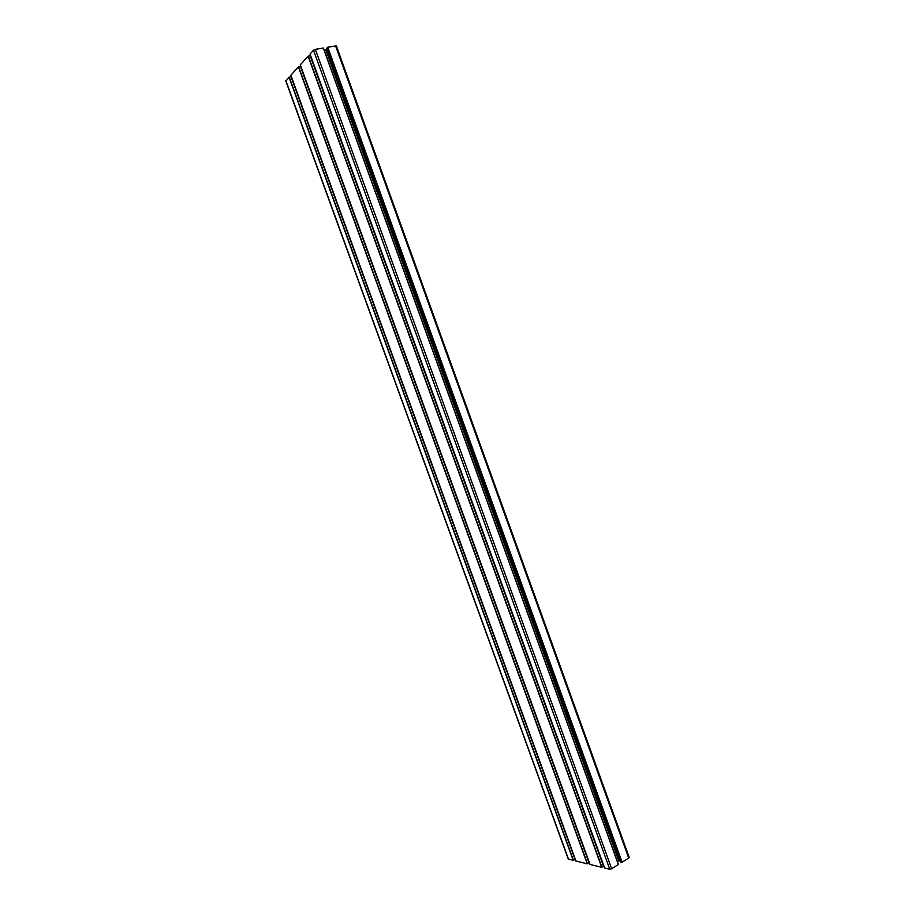 <?xml version="1.0" encoding="UTF-8"?>
<svg xmlns="http://www.w3.org/2000/svg" width="915" height="915" viewBox="0 0 915 915"><rect width="100%" height="100%" fill="white"/><g stroke="black" fill="none" stroke-linecap="round" stroke-linejoin="round"><path stroke-width="1.37" d="M285.995 81.046L289.037 77.192L291.233 76.769L575.146 859.311L291.233 76.769M290.856 75.247L298.404 66.864L300.623 66.452L589.134 862.651L300.623 66.452M300.292 64.851L308.103 56.17L310.357 55.758L603.625 866.105L310.357 55.758M310.059 54.088L313.502 50.211L315.343 49.364L323.361 47.98L618.426 864.469L323.361 47.98M617.145 860.935L324.448 50.897L326.941 49.101M326.689 48.278L327.719 47.18L336.354 45.91L629.211 857.378L628.719 858.041L335.553 45.784M568.375 858.876L573.27 860.443L575.146 859.311M620.599 861.861L622.108 862.193L628.719 858.041M617.168 860.924L620.21 860.889M618.677 860.546L325.9 50.222M604.598 867.98L310.036 54.031L604.563 867.958L609.767 869.227L611.678 868.747L618.426 864.469M300.257 64.828L590.003 864.458L601.715 867.283L603.625 866.105M575.947 861.038L587.247 863.806L589.134 862.651M573.488 860.397L289.243 77.089M573.27 860.443L289.037 77.192M568.535 859.311L285.869 80.68M622.108 862.193L327.719 47.18M621.88 862.25L327.501 47.283M620.644 861.964L326.655 48.186M618.357 864.549L323.269 47.969M611.678 868.747L315.343 49.364M609.767 869.227L313.502 50.211M603.523 866.242L310.185 55.735M601.933 867.226L308.321 56.067M601.715 867.283L308.103 56.17M590.038 864.481L300.269 64.805M589.031 862.788L300.463 66.429M587.464 863.749L298.61 66.772M587.247 863.806L298.404 66.864M575.97 861.095L290.844 75.202L575.935 861.072M575.043 859.448L291.073 76.757M568.307 859.162L285.777 80.909M620.587 861.93L326.632 48.243"/></g></svg>
